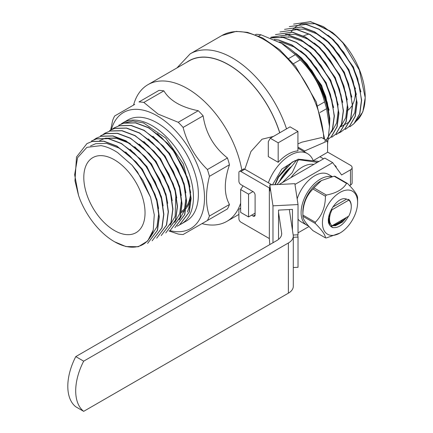 <?xml version="1.0" encoding="UTF-8"?>
<svg xmlns="http://www.w3.org/2000/svg" width="433" height="433" viewBox="0 0 433 433"><rect width="100%" height="100%" fill="white"/><g stroke="black" fill="none" stroke-linecap="round" stroke-linejoin="round"><path stroke-width="0.65" d="M313.194 160.605A34.921 20.162 120 0 0 307.495 153.623L305.519 152.481A34.921 20.162 120 0 0 304.653 152.032L304.653 150.971L327.565 140.985L327.565 152.275L313.319 160.616M327.565 140.985L321.643 137.564L301.888 142.17L297.936 143.891M243.092 185.876L240.651 189.567L240.651 212.381L248.553 216.938L248.553 194.13L252.969 191.581M297.936 131.405L290.034 126.842L270.279 138.246L268.303 141.667L268.303 156.594L278.181 162.294L278.181 142.809L297.936 131.405L297.936 150.89A34.921 20.162 120 0 0 288.059 154.213A34.921 20.162 120 0 0 278.181 162.294M297.936 147.096L304.653 150.971M297.936 148.151L304.653 152.032M270.279 138.246L278.181 142.809M255.097 213.16L248.553 216.938M240.651 189.567L248.553 194.13M294.841 160.746L281.899 169.038L272.503 184.804M307.495 153.623A34.921 20.162 120 0 0 290.034 155.355A34.921 20.162 120 0 0 268.341 182.775M180.442 224.429A58.385 33.709 -120 0 0 181.346 223.937A58.385 33.709 -120 0 0 190.293 177.151A58.385 33.709 -120 0 0 152.151 125.7A58.385 33.709 -120 0 0 122.956 122.81A58.385 33.709 -120 0 0 121.04 124.071M123.714 123.124L132.926 121.013L143.572 122.945L165.758 138.089L183.376 164.01L190.709 192.555M189.161 207.109L187.31 212.067L188.783 208.387L190.444 195.835L188.328 181.102L186.986 176.507M125.667 152.005L142.365 169.162L156.838 199.283L158.586 208.544M130.214 149.38L146.906 166.543L161.385 196.658L163.133 205.924M99.687 140.655L105.165 138.246L116.152 137.997L128.309 142.571L130.452 143.826M134.755 146.76L151.453 163.918L165.926 194.038L167.674 203.299M139.302 144.135L155.994 161.292L170.472 191.413L172.22 200.674M143.843 141.515L160.535 158.673L175.013 188.788L176.761 198.054M148.389 138.89L165.081 156.048L179.56 186.168L181.303 195.429M152.93 136.265L169.622 153.423L184.101 183.543L185.849 192.804M157.471 133.645L174.169 150.803L188.642 180.918L189.941 186.996M117.646 152.605C111.958 148.909 106.421 146.581 101.024 145.623L86.903 147.339L77.583 157.688L74.655 174.705L78.541 195.424L80.013 199.521A56.988 32.903 -120 0 0 114.42 241.69A56.988 32.903 -120 0 0 153.239 230.069L154.278 214.833L150.603 197.372L142.939 180.393L132.06 165.206L117.646 152.605M132.244 165.417L137.505 171.971L150.603 197.372M90.557 145.91L95.763 143.675L106.751 143.42L118.907 147.999L128.623 154.781M136.714 162.711L142.046 169.346L154.987 194.276L157.065 201.145L159.312 216.911L157.52 230.345L147.593 243.427L157.32 230.459L159.117 217.025L156.865 201.258L150.776 184.712L141.412 169.027L129.678 155.739L116.694 146.17L103.709 141.272L91.969 141.526L86.93 143.61L92.169 141.412L103.904 141.158L116.888 146.056L135.859 161.747L141.613 168.913L155.398 195.505M155.182 194.872L156.524 199.467L158.64 214.2L156.979 226.751L150.495 237.03M140.4 159.117L146.592 166.721L159.528 191.646L161.606 198.52L163.858 214.286L162.061 227.72L152.135 240.802L161.866 227.839L163.658 214.4L161.412 198.633L155.317 182.093L145.959 166.402L134.219 153.12L121.235 143.55L108.25 138.647L96.516 138.906L91.477 140.985L96.711 138.793L108.45 138.533L121.435 143.437L140.395 159.117L146.154 166.288L159.939 192.869M105.944 138.165L116.488 138.306L127.989 142.749L137.71 149.537M93.923 139.751L96.218 138.246L101.257 136.168L112.991 135.908L125.976 140.812L144.941 156.492L151.133 164.102L164.069 189.015L166.153 195.9L168.399 211.667L166.608 225.1L156.676 238.177M149.488 153.872L155.68 161.477L168.632 186.444L170.694 193.275L172.94 209.042L171.149 222.475L161.222 235.557L170.954 222.589L172.745 209.155L170.499 193.389L164.405 176.843L155.046 161.157L143.307 147.869L130.322 138.3L117.338 133.402L105.603 133.662L100.564 135.74L105.798 133.543L117.538 133.288L130.522 138.187L149.482 153.872L155.241 161.044L169.038 187.673M154.034 151.258L160.221 158.851L173.173 183.819L175.241 190.65L177.487 206.417L175.69 219.856L165.763 232.932L175.495 219.969L177.286 206.536L175.04 190.764L168.951 174.223L159.588 158.532L147.853 145.25L134.869 135.681L121.879 130.777L110.144 131.037L105.105 133.115L110.345 130.923L122.079 130.663L135.064 135.567L154.034 151.258L159.788 158.418L173.584 185.048M175.868 194.32L175.154 216.256L170.174 225.09M159.447 149.612L164.767 156.232L177.719 181.2L179.782 188.03L182.028 203.797L180.236 217.231L170.31 230.313L180.036 217.344L181.833 203.911L179.581 188.144L173.492 171.598L164.134 155.907L152.394 142.625L139.41 133.055L126.425 128.157L114.691 128.412L109.646 130.49L114.886 128.298L126.62 128.044L139.61 132.942L158.592 148.649L164.329 155.793L178.125 182.428M177.898 181.752L179.24 186.347L181.357 201.08L179.695 213.631L174.721 222.47M163.133 146.024L169.308 153.607L182.255 178.553L184.323 185.405L186.574 201.172L184.777 214.606L174.851 227.688L184.582 214.719L186.374 201.285L184.128 185.519L178.033 168.973L168.675 153.287L156.941 140L143.951 130.436L130.966 125.532L119.232 125.792L114.193 127.87L119.427 125.678L131.167 125.418L144.151 130.317L163.127 146.018L168.87 153.174L182.661 179.776M182.445 179.132L183.787 183.727L185.903 198.46L184.242 211.012L179.262 219.845M167.674 143.399L173.85 150.982L187.208 177.167M114.68 241.836L125.927 246.556L138.284 246.74L147.68 240.992L153.239 230.069M144.941 156.492L150.7 163.663L164.48 190.239M118.739 125.245L123.973 123.053L135.708 122.793L148.692 127.697L167.663 143.388L173.416 150.549L187.208 177.162L188.869 182.78L191.115 198.552L189.324 211.986L179.592 224.949L177.135 226.172M118.734 125.245L123.773 123.167L135.513 122.907L148.497 127.811L161.482 137.38L173.216 150.662L182.58 166.353L188.669 182.899L190.921 198.666L189.124 212.1L179.397 225.063M112.006 129.326L114.193 127.87M103.011 134.501L105.105 133.115M96.018 138.36L101.057 136.281L112.797 136.027L125.781 140.925L138.766 150.495L150.5 163.777L159.864 179.468L165.953 196.014L168.199 211.78L166.407 225.214L156.681 238.177M78.519 195.37L74.969 180.848L76.517 156.968L86.93 143.61M133.553 105.078L133.602 104.91A78.92 45.562 60 0 1 147.962 84.662L189.14 60.891A78.92 45.562 60 0 1 279.691 132.812M114.42 159.799A43.3 25 60 0 1 142.711 197.957A43.3 25 60 0 1 136.07 232.656A43.3 25 60 0 1 92.77 207.656A43.3 25 60 0 1 92.77 157.655A43.3 25 60 0 1 114.42 159.799M143.848 102.432L163.885 90.865A72.636 41.936 60 0 0 159.008 90.383L138.977 101.95A72.636 41.936 60 0 1 143.848 102.432L158.077 114.068L178.234 122.285A72.636 41.936 60 0 1 183.105 127.426C187.273 143.686 195.38 157.72 207.418 169.541A72.636 41.936 60 0 1 209.437 176.328C205.523 191.787 205.523 205.026 209.437 216.035A72.636 41.936 60 0 1 207.418 220.494L183.105 234.534A72.636 41.936 60 0 1 178.234 234.053L169.016 230.989M163.885 90.865C169.774 100.683 181.238 107.297 198.271 110.718L178.234 122.285M198.271 110.718A72.636 41.936 60 0 1 203.142 115.86L183.105 127.426M203.142 115.86C205.664 133.072 213.767 147.112 227.455 157.975L207.418 169.541M227.455 157.975A72.636 41.936 60 0 1 229.474 164.762L209.437 176.328M229.474 164.762C223.91 181.178 223.91 194.412 229.474 204.468L209.437 216.035M229.474 204.468A72.636 41.936 60 0 1 227.455 208.928L207.418 220.494M227.455 208.928L203.142 222.968M110.696 129.916L112.645 120.444A72.636 41.936 60 0 1 114.664 115.984L134.695 104.418M122.956 122.81L127.897 119.957A58.385 33.709 60 0 1 157.087 122.848A58.385 33.709 60 0 1 195.234 174.299A58.385 33.709 60 0 1 186.282 221.09L181.346 223.937M111.389 129.575A67.05 38.71 60 0 1 157.087 115.779A67.05 38.71 60 0 1 204.062 190.244A67.05 38.71 60 0 1 169.79 230.6M273.38 136.455L262.052 139.204L250.934 151.518L244.851 169.216M240.651 203.104A78.92 45.562 60 0 1 226.881 221.355A78.92 45.562 60 0 1 202.168 223.672L202 223.628M147.962 84.662A78.92 45.562 60 0 1 206.103 103.076A78.92 45.562 60 0 1 241.814 169.996M355.406 90.356A43.3 25 60 0 1 355.423 91.374A43.3 25 60 0 1 352.538 104.683M351.834 105.906A43.3 25 60 0 1 348.002 110.161M347.439 110.572A43.3 25 60 0 1 346.454 111.194M303.501 35.999A43.3 25 60 0 1 308.128 34.413M355.282 87.921A43.3 25 60 0 1 355.363 89.138M313.936 160.259L313.936 160.67M322.433 222.871A24.865 14.354 -60 0 1 340.013 192.42A24.865 14.354 -60 0 1 357.593 202.568A24.865 14.354 -60 0 1 340.013 233.019A24.865 14.354 -60 0 1 322.433 222.871M328.393 222.746L330.374 226.058L332.853 227.574C338.611 228.234 343.813 224.467 348.473 216.273L348.787 216.094A15.366 8.871 120 0 0 351.271 206.676A15.366 8.871 120 0 0 348.787 200.127L332.024 209.805A15.366 8.871 120 0 0 332.024 225.772L348.787 216.094M332.853 227.574L329.843 225.322C323.824 217.691 336.842 195.987 345.951 198.92A15.225 8.79 -60 0 1 347.623 199.537A15.225 8.79 -60 0 1 347.916 199.716L348.576 199.337A15.924 9.196 -60 0 1 351.271 206.222A15.924 9.196 -60 0 1 351.271 206.449M332.43 225.539L335.505 225.479L342.102 221.912L345.431 218.308M332.3 225.609L335.402 225.723L342.4 222.08L346.124 217.94M331.765 225.923L333.123 225.799L340.711 221.815L343.136 219.358M334.66 225.615L340.928 221.94L343.759 219.001M348.473 216.273L346.828 217.225M340.013 233.019L326.358 237.939A29.893 17.26 -60 0 1 325.427 237.858L312.978 230.67C306.283 223.98 302.916 219.19 302.884 216.305A29.893 17.26 -60 0 1 302.873 215.688A29.893 17.26 -60 0 1 302.884 215.06C302.867 204.511 306.234 195.835 312.978 189.032L325.427 196.219A29.893 17.26 -60 0 1 326.358 195.056C336.398 193.134 343.131 189.248 346.552 183.397A29.893 17.26 -60 0 1 347.488 183.478C354.183 190.168 357.55 194.958 357.588 197.843A29.893 17.26 -60 0 1 357.593 198.466L357.593 202.568M302.884 215.06L315.327 222.243C322.022 215.569 325.389 206.893 325.427 196.219M312.978 189.032A29.893 17.26 -60 0 1 313.914 187.873L326.358 195.056M313.914 187.873L321.443 180.561L334.108 176.209L346.552 183.397M334.108 176.209A29.893 17.26 -60 0 1 335.045 176.296L347.488 183.478M325.427 237.858C325.437 235.038 322.071 230.248 315.327 223.488A29.893 17.26 -60 0 1 315.321 222.871A29.893 17.26 -60 0 1 315.327 222.243M302.884 216.305L315.327 223.488M302.873 215.688L302.873 211.58A24.865 14.354 -60 0 1 320.458 181.129L321.443 180.561M308.496 225.912A27.376 15.804 -60 0 1 306.764 225.138A27.376 15.804 -60 0 1 305.682 195.51A27.376 15.804 -60 0 1 331.705 176.74M348.576 199.337A133.066 108.651 -120 0 1 348.787 200.127M331.629 225.999L331.202 225.983M332.668 207.153L346.627 199.093M329.41 214.016L329.345 222.502L331.911 225.837M329.34 222.508L328.593 217.783M330.054 224.094L329.096 222.275L328.474 219.618M332.024 225.772L331.7 225.961M332.024 209.805A129.748 105.939 -120 0 1 331.434 209.215M83.683 411.35L75.78 406.787A47.489 27.42 -60 0 1 75.78 356.608L83.683 361.165A47.489 27.42 120 0 0 83.683 411.35L288.383 293.168A16.763 9.678 0 0 0 293.293 286.321L293.293 236.142A16.763 9.678 0 0 0 293.228 235.298L289.331 209.567M294.97 184.436L332.701 162.651L324.804 158.088L279.112 184.469M332.701 162.651L341.594 174.97L350.481 169.839A5.586 3.226 0 0 0 352.116 167.555A5.586 3.226 0 0 0 350.481 165.276L327.565 152.048M319.863 156.724L323.516 158.83M334.536 165.195L334.677 165.276A5.586 3.226 180 0 1 336.317 167.555A5.586 3.226 180 0 1 336.311 167.652M349.588 185.638L350.481 185.118A5.586 3.226 0 0 0 352.116 182.84L352.116 167.555M83.683 361.165L288.383 242.983A16.763 9.678 0 0 0 293.293 236.142M292.454 230.194L292.454 209.404L278.538 210.108L278.538 212.392L281.639 232.862A16.763 9.678 180 0 1 281.704 233.706A16.763 9.678 180 0 1 276.795 240.548L75.78 356.608M278.538 212.392L278.538 239.368M306.764 225.138L301.038 221.831A27.376 15.804 -60 0 1 298.023 219.06M297.157 198.877A27.376 15.804 -60 0 1 328.414 174.412L332.235 176.615M298.023 232.857L309.027 226.508M240.651 208.89A2.793 1.613 -120 0 0 239.476 208.868A2.793 1.613 -120 0 0 238.897 210.146L238.897 218.697A2.793 1.613 -120 0 0 240.872 222.124L269.342 238.556L269.342 187.917L240.872 171.484A2.793 1.613 -120 0 0 239.476 171.344A2.793 1.613 -120 0 0 238.897 172.621L238.897 181.178A2.793 1.613 -120 0 0 240.872 184.599L253.121 191.667A2.793 1.613 60 0 1 255.097 195.088L255.097 214.936A2.793 1.613 60 0 1 254.517 216.213A2.793 1.613 60 0 1 253.121 216.078L255.097 214.936M239.476 171.344L243.427 169.065A2.793 1.613 60 0 1 244.824 169.2L271.902 184.837M251.584 215.19L253.121 216.078M272.974 242.756L272.974 205.827L298.023 204.565L294.857 183.673L269.808 184.94L269.808 190.985L269.342 187.917M269.808 244.585L269.342 238.556M293.293 237.306L298.023 237.067L298.023 267.291L293.293 267.529M298.023 204.565L298.023 234.789L293.19 235.032M297.677 234.805L298.023 237.067M269.808 184.94L272.974 205.827M319.051 161.412L298.223 159.209A34.921 20.162 120 0 0 296.811 160.021L292.075 162.175L278.462 177.102L275.09 184.674M303.327 159.68L300.269 159.398M288.021 165.125L278.197 176.956L274.879 184.685M291.81 166.218L289.195 168.34L278.04 183.294M303.078 159.658L300.756 159.441M296.713 160.14L292.172 162.234L278.56 177.157L275.209 184.669M291.517 166.581L289.195 168.34M282.408 182.564L292.28 172.643L297.796 160.589L296.811 160.021L277.006 184.577M298.223 159.209L299.214 159.777L317.459 162.332M313.838 164.421A29.336 16.936 120 0 0 302.445 167.019A29.336 16.936 120 0 0 290.949 177.638M291.458 166.662A25.141 14.516 120 0 0 279.29 181.746M297.796 160.589A34.921 20.162 -60 0 1 299.214 159.777M295.858 53.854A58.525 33.79 60 0 1 327.51 108.683M329.54 124.915L329.838 118.572L325.925 97.149L321.481 86.183L306.32 63.267L300.334 57.14L291.804 50.32M324.723 141.158L326.931 139.215L332.582 129.418L334.384 115.952L330.466 94.518L326.022 83.558L310.883 60.663L304.875 54.515L291.864 44.924L278.847 40.009L274.154 39.49M328.506 139.08L331.478 136.59L337.128 126.793L338.925 113.327L335.012 91.899L330.568 80.939L315.408 58.022L309.422 51.895L296.405 42.304L283.388 37.39L270.506 37.98M343.466 110.702L339.553 89.268L335.11 78.313L319.96 55.413L313.963 49.27L300.946 39.679L287.934 34.764L270.917 37.222L287.734 34.878L300.751 39.793L313.768 49.384L325.529 62.704L334.915 78.427L341.02 95.011L343.272 110.816L341.475 124.282L335.824 134.078L331.716 137.283L336.019 133.965L341.669 124.168L343.466 110.702M275.464 34.597L292.28 32.258L305.292 37.168L318.309 46.759L330.076 60.079L339.456 75.807L345.561 92.391L347.813 108.196L346.016 121.662L340.365 131.459L336.257 134.663L340.565 131.345L346.216 121.549L348.013 108.082L344.094 86.643L339.656 75.688L324.485 52.761L318.509 46.645L305.492 37.054L292.475 32.145L275.464 34.602M352.554 105.457L348.635 84.013L344.197 73.069L329.048 50.158L323.05 44.025L310.033 34.434L297.022 29.52L280.005 31.977L296.822 29.633L309.839 34.548L322.856 44.139L334.617 57.454L344.002 73.182L350.108 89.766L352.359 105.571L350.562 119.037L344.912 128.834L340.803 132.038L345.106 128.72L350.757 118.923L352.554 105.457M284.551 29.352L301.368 27.008L314.38 31.923L327.397 41.514L339.163 54.834L348.543 70.557L354.649 87.141L356.9 102.946L355.103 116.417L349.453 126.214L345.345 129.413L349.647 126.095L355.304 116.298L357.101 102.832L353.176 81.382L348.744 70.444L333.562 47.506L327.597 41.4L314.58 31.809L301.563 26.895L284.546 29.352M289.287 26.619L305.909 24.389L318.926 29.298L331.938 38.894L343.705 52.209L353.084 67.938L359.195 84.522L361.447 100.326L359.644 113.792L353.994 123.589L349.891 126.793L354.194 123.475L359.845 113.679L361.642 100.212L357.734 78.801L353.285 67.824L338.13 44.913L332.138 38.775L319.121 29.184L306.104 24.275L289.293 26.613M342.59 42.196L345.832 46.012L342.92 42.564L332.154 32.275L310.65 21.65L293.634 24.107L310.45 21.764L323.467 26.678L336.484 36.269L342.925 42.91L359.374 70.162L365.198 97.636L362.827 111.925L355.233 122.328M288.508 37.233L288.697 36.718M289.379 35.073L289.942 33.915M291.095 31.912L293.19 29.163M293.298 29.043L296.15 26.478M296.307 26.364L301.179 23.864M301.514 23.755L315.105 23.723L330.233 31.068M357.734 78.801L353.128 67.229L338.13 44.913M346.514 96.646L347.342 105.365L345.75 117.711L340.695 126.799L349.491 121.857L354.762 112.704L356.429 100.12L355.601 91.395M352.992 80.847L348.581 69.848L333.556 47.506M334.027 48.031L328.777 42.71L316.593 33.747L304.41 29.163L294.5 29.146M348.635 84.013L344.04 72.473L329.048 50.158M343.899 86.064L339.494 75.098L324.853 53.183M324.939 53.281L319.695 47.955L307.506 38.997L295.322 34.407L285.417 34.391M339.553 89.268L334.953 77.718L319.96 55.413M320.393 55.9L315.148 50.58L302.965 41.617L290.776 37.032L280.871 37.016M331.608 132.043L336.663 122.956L338.254 110.61L337.431 101.896M334.833 91.374L330.411 80.343L315.408 58.022M330.466 94.518L325.865 82.968L310.883 60.663M311.311 61.15L306.061 55.825L293.877 46.867L281.694 42.277L279.161 41.914M325.519 95.931L321.324 85.588L307.181 64.236M360.922 91.818L353.442 67.045L333.637 39.901L327.911 35.138M356.375 94.443L348.901 69.67L329.096 42.526L323.37 37.758M351.834 97.068L344.354 72.289L324.55 45.151L318.829 40.383M347.288 99.687L339.813 74.914L320.009 47.771L314.282 43.008M342.747 102.312L335.266 77.539L315.468 50.396L309.741 45.627M338.2 104.938L330.725 80.159L310.921 53.021L305.195 48.252M333.659 107.557L326.179 82.784L306.38 55.64L300.654 50.877M329.118 110.182L321.638 85.404L301.833 58.266L296.107 53.497M338.546 133.142L340.803 132.038M328.506 139.058L331.277 136.704L336.928 126.907L338.73 113.441L336.473 97.636L330.368 81.052L320.988 65.323L309.222 52.009L296.21 42.418L283.193 37.503L272.465 37.509M324.723 141.12L326.736 139.329L332.387 129.532L334.184 116.066L331.932 100.261L325.827 83.672L316.442 67.949L304.68 54.628L291.663 45.037L278.646 40.128L274.457 39.625M329.643 118.685L327.386 102.881L321.281 86.297L311.901 70.568L300.134 57.253L293.677 51.9M255.427 34.716L256.12 34.315A72.636 41.936 60 0 1 260.991 34.797L282.132 43.587A67.05 38.71 60 0 1 329.54 125.7L327.565 144.113M281.147 43.013L295.376 54.65A72.636 41.936 60 0 1 300.248 59.797C312.242 71.537 320.344 85.572 324.561 101.907A72.636 41.936 60 0 1 326.579 108.699L329.54 126.842M326.579 108.699L320.003 112.493M260.991 34.797L258.755 36.091M295.376 54.65L288.8 58.45M300.248 59.797L293.466 63.711M324.561 101.907L317.779 105.825M342.925 42.91A58.525 33.79 -120 0 0 332.154 32.275M345.832 46.012A57.129 32.984 60 0 1 365.198 97.019L365.198 97.636M365.198 97.317A57.129 32.984 60 0 1 356.023 121.321M181.373 212.581A48.566 28.042 -120 0 0 184.463 210.27M186.158 208.419A48.566 28.042 -120 0 0 190.363 199.543M190.428 195.153A47.608 27.485 60 0 1 186.369 206.606M184.94 208.435A47.608 27.485 60 0 1 181.573 211.336M186.791 62.244A79.06 45.644 60 0 1 279.767 132.769M176.983 67.905L190.195 53.827A84.505 48.788 60 0 1 286.527 128.866M190.195 53.827L221.902 35.522A84.505 48.788 60 0 1 280.427 51.711A84.505 48.788 60 0 1 322.287 126.279A84.505 48.788 60 0 1 323.792 138.804M288.383 242.983L288.383 293.168M281.639 232.862L281.639 234.551M350.481 169.839L350.481 185.118M244.824 169.2L240.872 171.484M136.72 162.716L135.859 161.747M159.452 149.618L158.597 148.654M114.42 241.69L114.956 241.998M226.881 221.355L238.897 214.422M331.223 226.805L332.982 227.693M351.271 206.676L351.271 206.222M240.651 208.192L239.476 208.868M289.515 168.534L290.889 167.36M325.925 97.144L325.513 95.92M306.732 63.732L307.17 64.23M221.902 35.522L236.201 31.376L247.487 32.34L262.631 37.963L279.68 49.687L295.468 66.162L316.296 101.944L324.685 139.318"/></g></svg>
